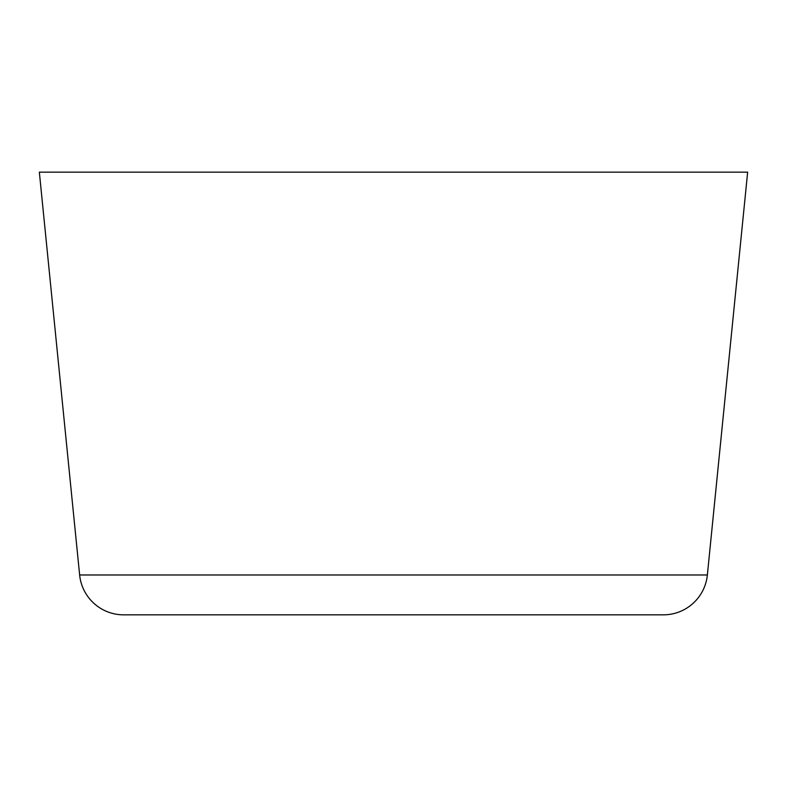 <?xml version="1.0" encoding="UTF-8"?>
<svg xmlns="http://www.w3.org/2000/svg" width="787" height="787" viewBox="0 0 787 787"><rect width="100%" height="100%" fill="white"/><g stroke="black" fill="none" stroke-linecap="round" stroke-linejoin="round"><path stroke-width="1.18" d="M663.323 614.844L123.677 614.844A44.269 44.269 0 0 1 79.635 574.982L39.35 172.156L79.635 574.982L707.365 574.982L747.65 172.156L39.35 172.156L747.65 172.156L707.365 574.982L79.635 574.982A44.269 44.269 0 0 0 123.677 614.844L663.323 614.844A44.269 44.269 0 0 0 707.365 574.982"/></g></svg>
